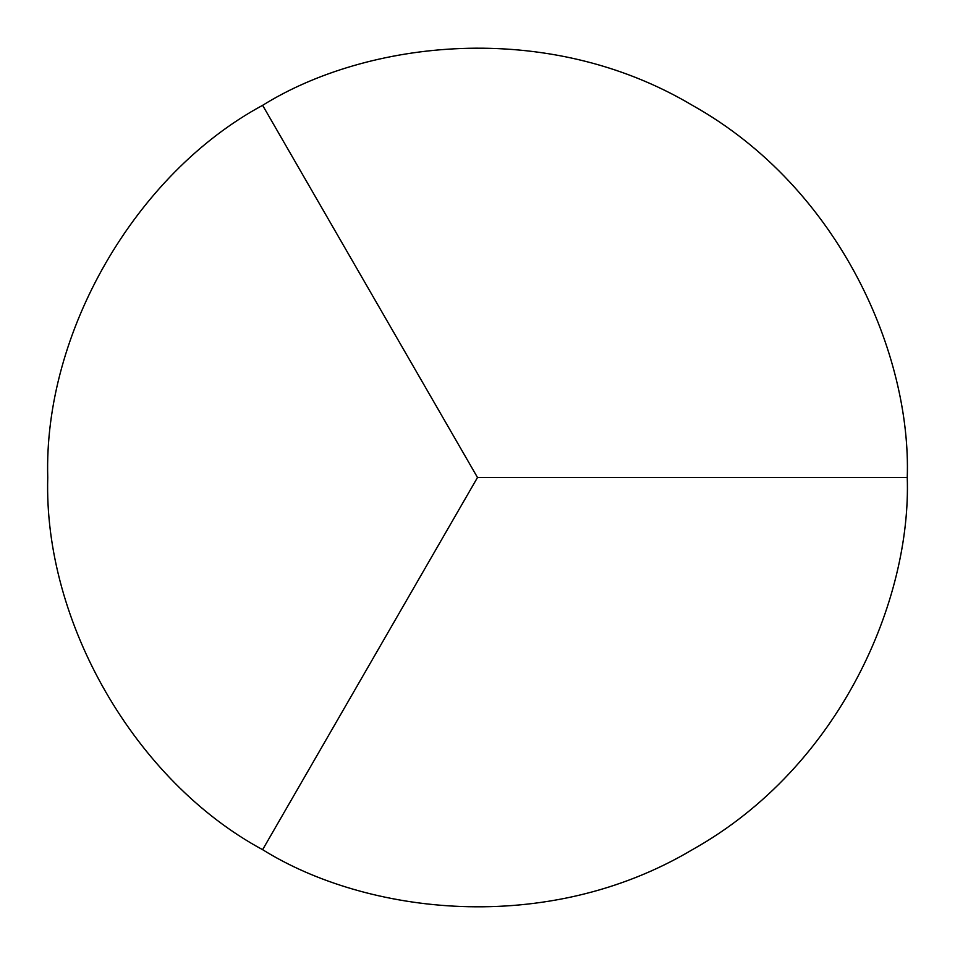 <?xml version="1.0" encoding="UTF-8"?>
<svg xmlns="http://www.w3.org/2000/svg" width="955" height="955" viewBox="0 0 955 955"><rect width="100%" height="100%" fill="white"/><g stroke="black" fill="none" stroke-linecap="round" stroke-linejoin="round"><path stroke-width="1.43" d="M262.625 849.675C366.063 914.186 546.117 936.7 692.375 849.675C840.866 766.519 911.404 599.334 907.25 477.5C911.404 355.666 840.866 188.481 692.375 105.325C546.117 18.3 366.063 40.814 262.625 105.325L477.5 477.5L262.625 849.675C135.228 781.011 43.512 622.159 47.75 477.5C43.512 332.841 135.228 173.989 262.625 105.325M907.25 477.5L477.5 477.5"/></g></svg>
